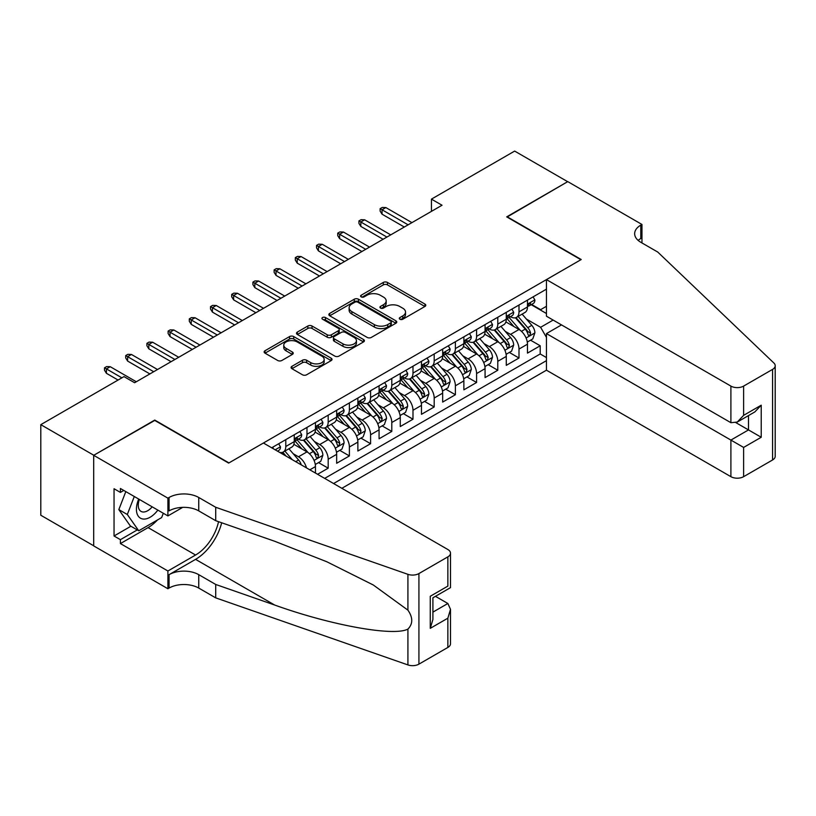 <?xml version="1.0" encoding="UTF-8"?>
<svg xmlns="http://www.w3.org/2000/svg" width="816" height="816" viewBox="0 0 816 816"><rect width="100%" height="100%" fill="white"/><g stroke="black" fill="none" stroke-linecap="round" stroke-linejoin="round"><path stroke-width="1.22" d="M399.901 319.24A2.06 1.193 0 0 0 402.818 319.24L424.932 306.479A2.948 1.703 0 0 0 425.789 305.276A2.948 1.703 0 0 0 424.932 304.072L387.467 282.448A2.948 1.703 0 0 0 383.306 282.448L361.192 295.208A2.06 1.193 0 0 0 360.59 296.055A2.06 1.193 0 0 0 361.192 296.891A2.06 1.193 0 0 0 364.109 296.891L366.976 295.239A9.415 5.437 0 0 1 380.287 295.239L383.408 297.044A9.415 5.437 0 0 1 386.172 300.89A9.415 5.437 0 0 1 383.408 304.735L380.552 306.388A2.06 1.193 0 0 0 379.95 307.224A2.06 1.193 0 0 0 380.552 308.071A2.06 1.193 0 0 0 383.469 308.071L386.325 306.418A9.415 5.437 0 0 1 399.646 306.418L402.767 308.213A9.415 5.437 0 0 1 405.521 312.059A9.415 5.437 0 0 1 402.767 315.904L399.901 317.557A2.06 1.193 0 0 0 399.299 318.403A2.06 1.193 0 0 0 399.901 319.24L399.901 317.557M291.955 366.313A2.948 1.703 0 0 0 291.088 367.516A2.948 1.703 0 0 0 291.955 368.71L302.461 374.779A2.948 1.703 0 0 0 306.622 374.779L331.174 360.601A2.948 1.703 0 0 0 332.041 359.397A2.948 1.703 0 0 0 331.174 358.204L293.719 336.569A2.948 1.703 0 0 0 289.558 336.569L264.996 350.747A2.948 1.703 0 0 0 264.139 351.951A2.948 1.703 0 0 0 264.996 353.155L277.695 360.478A2.948 1.703 0 0 0 281.857 360.478L292.363 354.419A2.948 1.703 0 0 0 293.23 353.216A2.948 1.703 0 0 0 292.363 352.012L286.069 348.381A7.874 4.549 0 0 1 283.764 345.168A7.874 4.549 0 0 1 288.629 340.966A7.874 4.549 0 0 1 297.208 341.945L321.861 356.184A7.874 4.549 0 0 1 324.166 359.397A7.874 4.549 0 0 1 319.311 363.599A7.874 4.549 0 0 1 310.733 362.62L306.622 360.244A2.948 1.703 0 0 0 302.461 360.244L291.955 366.313L291.955 368.71L302.461 362.692L302.461 360.244M154.754 420.434L93.799 455.257L40.8 424.657L40.8 515.243L93.697 545.782M154.754 420.067L228.959 462.907L580.9 259.712L506.695 216.872L567.65 181.682L514.651 151.082L431.44 199.124L431.44 211.364M40.8 424.657L124.012 376.615L134.62 382.735L442.037 205.244L431.44 199.124M367.18 337.416A2.948 1.703 0 0 0 371.341 337.416L395.903 323.238A2.948 1.703 0 0 0 396.76 322.034A2.948 1.703 0 0 0 395.903 320.831L358.438 299.207A2.948 1.703 0 0 0 354.277 299.207L329.725 313.385A2.948 1.703 0 0 0 328.858 314.588A2.948 1.703 0 0 0 329.725 315.792L367.18 337.416M323.36 319.688A2.06 1.193 0 0 1 325.451 319.974L325.451 317.526L363.538 339.517A2.948 1.703 0 0 1 364.405 340.721A2.948 1.703 0 0 1 363.538 341.924L338.987 356.092A2.948 1.703 0 0 1 334.815 356.092L297.361 334.468L297.361 332.071A2.948 1.703 0 0 0 296.504 333.265A2.948 1.703 0 0 0 297.361 334.468M297.361 332.071L307.867 326.002A2.948 1.703 0 0 1 312.028 326.002L327.226 334.774A2.948 1.703 0 0 0 331.388 334.774L338.354 330.745A2.948 1.703 0 0 0 339.221 329.542A2.948 1.703 0 0 0 338.354 328.338L322.544 319.209A2.06 1.193 0 0 1 321.943 318.373A2.06 1.193 0 0 1 323.207 317.271A2.06 1.193 0 0 1 325.451 317.526M317.587 474.29L328.185 468.17L318.536 462.601M314.384 441.476L319.709 444.547A11.995 6.926 60 0 1 328.185 459.235L336.661 454.339L336.661 463.274L349.391 455.93L339.742 450.361M335.58 429.236L340.904 432.307A11.995 6.926 60 0 1 349.391 446.995L357.867 442.099L357.867 451.034L370.586 443.69L360.937 438.121M356.786 416.996L362.11 420.067A11.995 6.926 60 0 1 370.586 434.755L379.073 429.859L379.073 438.794L391.792 431.45L382.143 425.881M377.981 404.756L383.306 407.827A11.995 6.926 60 0 1 391.792 422.515L400.268 417.619L400.268 426.554L412.988 419.21L403.339 413.641M399.187 392.516L404.512 395.587A11.995 6.926 60 0 1 412.988 410.275L421.474 405.379L421.474 414.314L434.194 406.97L424.544 401.401M420.383 380.276L425.707 383.347A11.995 6.926 60 0 1 434.194 398.035L442.67 393.139L442.67 402.074L455.389 394.73L445.75 389.161M441.589 368.036L446.913 371.107A11.995 6.926 60 0 1 455.389 385.795L463.876 380.899L463.876 389.834L476.595 382.49L466.946 376.921M462.794 355.796L468.109 358.867A11.995 6.926 60 0 1 476.595 373.555L485.071 368.659L485.071 377.594L497.791 370.25L488.152 364.681M483.99 343.556L489.314 346.627A11.995 6.926 60 0 1 497.791 361.315L506.277 356.419L506.277 365.354L518.996 358.01L518.996 349.075A11.995 6.926 -120 0 0 510.52 334.387L505.196 331.316M509.347 352.441L518.996 358.01M315.466 473.066L315.466 466.579A11.995 6.926 -120 0 0 306.979 451.891L293.872 444.322M306.49 467.884A11.995 6.926 60 0 0 298.503 456.787L293.179 453.716M336.661 454.339A11.995 6.926 -120 0 0 328.185 439.651L315.078 432.082M357.867 442.099A11.995 6.926 -120 0 0 349.391 427.411L336.274 419.842M379.073 429.859A11.995 6.926 -120 0 0 370.586 415.171L357.479 407.602M400.268 417.619A11.995 6.926 -120 0 0 391.792 402.931L378.675 395.362M421.474 405.379A11.995 6.926 -120 0 0 412.988 390.691L399.881 383.122M442.67 393.139A11.995 6.926 -120 0 0 434.194 378.451L421.076 370.882M463.876 380.899A11.995 6.926 -120 0 0 455.389 366.211L442.282 358.642M485.071 368.659A11.995 6.926 -120 0 0 476.595 353.971L463.478 346.402M506.277 356.419A11.995 6.926 -120 0 0 497.791 341.731L484.684 334.162M341.863 488.305L546.455 370.189L730.901 476.677L730.901 440.079L748.507 429.92L748.507 415.579M333.591 483.531L546.455 360.641M546.455 289.16L271.687 447.79M298.391 439.1L298.503 439.161A11.995 6.926 60 0 0 304.501 439.753L312.977 434.857A11.995 6.926 -120 0 0 315.466 429.369L315.466 422.515M319.597 426.86L319.709 426.921A11.995 6.926 60 0 0 325.696 427.513L334.183 422.617A11.995 6.926 -120 0 0 336.661 417.129L336.661 410.275M340.792 414.62L340.904 414.681A11.995 6.926 60 0 0 346.902 415.273L355.378 410.377A11.995 6.926 -120 0 0 357.867 404.889L357.867 398.035M361.998 402.38L362.11 402.441A11.995 6.926 60 0 0 368.108 403.033L376.584 398.137A11.995 6.926 -120 0 0 379.073 392.649L379.073 385.795M383.194 390.14L383.306 390.201A11.995 6.926 60 0 0 389.303 390.793L397.79 385.897A11.995 6.926 -120 0 0 400.268 380.409L400.268 373.555M404.399 377.9L404.512 377.961A11.995 6.926 60 0 0 410.509 378.553L418.985 373.657A11.995 6.926 -120 0 0 421.474 368.169L421.474 361.315M425.595 365.66L425.707 365.721A11.995 6.926 60 0 0 431.705 366.313L440.191 361.417A11.995 6.926 -120 0 0 442.67 355.929L442.67 349.075M446.801 353.42L446.913 353.481A11.995 6.926 60 0 0 452.911 354.073L461.387 349.177A11.995 6.926 -120 0 0 463.876 343.689L463.876 336.835M468.007 341.18L468.109 341.241A11.995 6.926 60 0 0 474.106 341.833L482.593 336.937A11.995 6.926 -120 0 0 485.071 331.449L485.071 324.595M489.202 328.94L489.314 329.001A11.995 6.926 60 0 0 495.312 329.593L503.788 324.697A11.995 6.926 -120 0 0 506.277 319.209L506.277 312.355M324.686 478.39L540.202 353.971L540.202 345.77L527.473 353.114L527.473 344.179A11.995 6.926 -120 0 0 518.996 329.491L505.889 321.922M510.408 316.69L510.52 316.761A11.995 6.926 -120 0 0 516.518 317.353A11.995 6.926 -120 0 0 518.996 311.865L518.996 305.011M516.518 317.353L524.994 312.457A11.995 6.926 -120 0 0 527.473 306.969L527.473 300.115M273.064 448.586L273.064 446.995M285.784 439.651L285.784 446.505A11.995 6.926 60 0 1 283.295 452.003A11.995 6.926 60 0 1 279.602 452.37M283.295 452.003L291.781 447.107A11.995 6.926 -120 0 0 294.26 441.609L294.26 434.755M306.979 427.411L306.979 434.265A11.995 6.926 60 0 1 304.501 439.753M328.185 415.171L328.185 422.025A11.995 6.926 60 0 1 325.696 427.513M349.391 402.931L349.391 409.785A11.995 6.926 60 0 1 346.902 415.273M370.586 390.691L370.586 397.545A11.995 6.926 60 0 1 368.108 403.033M391.792 378.451L391.792 385.305A11.995 6.926 60 0 1 389.303 390.793M412.988 366.211L412.988 373.065A11.995 6.926 60 0 1 410.509 378.553M434.194 353.971L434.194 360.825A11.995 6.926 60 0 1 431.705 366.313M455.389 341.731L455.389 348.585A11.995 6.926 60 0 1 452.911 354.073M476.595 329.491L476.595 336.345A11.995 6.926 60 0 1 474.106 341.833M497.791 317.251L497.791 324.105A11.995 6.926 60 0 1 495.312 329.593M497.791 361.315L497.791 370.25M476.595 373.555L476.595 382.49M455.389 385.795L455.389 394.73M434.194 398.035L434.194 406.97M412.988 410.275L412.988 419.21M391.792 422.515L391.792 431.45M370.586 434.755L370.586 443.69M349.391 446.995L349.391 455.93M328.185 459.235L328.185 468.17M546.455 337.385L540.62 327.287L526.391 319.066M540.62 327.287L553.136 320.066M531.185 304.694L546.455 313.517M531.604 304.45L540.62 309.662L546.455 306.296M530.553 340.201L540.202 345.77M540.202 353.971L546.455 357.581M400.727 319.535L402.767 318.352A9.415 5.437 0 0 0 405.521 314.507L405.521 312.059M386.172 300.89L386.172 303.338A9.415 5.437 0 0 1 383.408 307.183L381.378 308.356M424.891 306.5L387.467 284.896A2.948 1.703 0 0 0 383.306 284.896L362.018 297.187M395.862 323.258L358.438 301.655A2.948 1.703 0 0 0 354.277 301.655L329.756 315.812M390.701 322.881A2.06 1.193 0 0 0 391.303 322.034A2.06 1.193 0 0 0 390.701 321.198L357.816 302.206A2.06 1.193 0 0 0 354.899 302.206L351.88 303.95A9.415 5.437 0 0 0 349.126 307.795A9.415 5.437 0 0 0 351.88 311.641L374.36 324.615A9.415 5.437 0 0 0 387.682 324.615L390.701 322.881L390.701 325.329A2.06 1.193 0 0 0 391.303 324.482L391.303 322.034M349.126 307.795L349.126 310.243A9.415 5.437 0 0 0 351.88 314.089L351.88 311.641M390.701 325.329L387.682 327.063A9.415 5.437 0 0 1 374.36 327.063L351.88 314.089M297.401 334.489L307.867 328.45L307.867 326.002M339.221 329.542L339.221 331.99A2.948 1.703 0 0 1 338.354 333.193L331.388 337.222A2.948 1.703 0 0 1 327.226 337.222L312.028 328.45A2.948 1.703 0 0 0 307.867 328.45M325.451 319.974L363.497 341.945M342.985 343.873A7.874 4.549 0 0 0 351.563 344.862A7.874 4.549 0 0 0 356.429 340.66A7.874 4.549 0 0 0 354.124 337.447L345.433 332.428A2.948 1.703 0 0 0 341.272 332.428L334.295 336.457A2.948 1.703 0 0 0 333.438 337.651A2.948 1.703 0 0 0 334.295 338.854L342.985 343.873L342.985 346.321A7.874 4.549 0 0 0 351.563 347.31A7.874 4.549 0 0 0 356.429 343.108L356.429 340.66M333.438 337.651L333.438 340.099A2.948 1.703 0 0 0 334.295 341.302L334.295 338.854M342.985 346.321L334.295 341.302M324.166 359.397L324.166 361.845A7.874 4.549 0 0 1 319.311 366.047A7.874 4.549 0 0 1 310.733 365.068L306.622 362.692A2.948 1.703 0 0 0 302.461 362.692M283.764 345.168L283.764 347.616A7.874 4.549 0 0 0 286.069 350.829L286.069 348.381M292.332 354.44L286.069 350.829M331.143 360.621L293.719 339.017A2.948 1.703 0 0 0 289.558 339.017L265.037 353.175M527.299 342.077L532.777 338.915L534.898 332.795A7.946 4.59 -120 0 0 531.808 325.329L522.118 314.119M520.18 330.266L509.102 317.444M513.876 326.533L507.45 319.097A19.043 10.996 -120 0 0 506.858 318.434M515.437 317.781L525.229 329.123A7.946 4.59 60 0 1 528.064 334.601L528.646 335.539L529.717 335.396L530.604 333.132A7.946 4.59 -120 0 0 527.779 327.655L518.089 316.445M516.008 317.597L526.534 329.786A4.049 2.336 60 0 1 527.554 331.367L530.604 333.132M533.093 296.871L534.898 299.992A7.946 4.59 60 0 1 533.256 303.501L529.227 305.827A7.946 4.59 -120 0 0 530.604 304.001L530.441 303.297M527.738 306.204L527.779 306.204A7.946 4.59 -120 0 0 529.227 305.827M529.584 303.409L530.604 304.001C530.104 302.807 529.258 303.297 528.064 305.47A7.946 4.59 60 0 1 527.473 306.602M408.112 224.828L382.041 209.773L382.041 214.18L380.123 211.12L380.123 208.672L382.041 209.773L385.856 207.57L411.927 222.625M382.041 214.18L404.297 227.032M380.123 208.672L382.245 207.448L385.856 207.57M138.73 499.076A19.492 11.251 120 0 0 143.31 519.047A19.492 11.251 120 0 0 157.845 510.102M139.393 499.453A13.342 7.701 120 0 0 141.015 511.387A13.342 7.701 120 0 0 142.973 511.989A13.342 7.701 120 0 0 152.174 506.828M163.312 513.264L161.639 517.568L138.751 530.777L130.274 525.881L118.83 509.602L125.807 491.609M138.751 530.777L127.306 514.498L134.293 496.505M118.83 509.602L127.306 514.498M561.51 324.901L546.455 333.591L743.621 447.423L743.621 476.677L772.568 459.969L772.568 369.393A8.996 5.192 0 0 0 775.2 365.721A8.996 5.192 0 0 0 773.905 363.038L657.757 252.062L640.795 242.27A20.992 12.118 180 0 1 634.654 233.702A20.992 12.118 180 0 1 640.795 225.134L641.968 224.461L567.763 181.621L507.022 217.056M546.455 333.591L546.455 370.189M507.022 216.689L581.227 259.529L546.455 279.613L730.901 386.101A8.996 5.192 0 0 0 743.621 386.101L772.568 369.393M641.968 224.461L641.968 242.209L641.325 242.576M546.455 279.613L546.455 316.21L730.901 422.698L730.901 386.101M775.2 365.721L775.2 456.297A8.996 5.192 180 0 1 772.568 459.969M743.621 476.677A8.996 5.192 180 0 1 730.901 476.677M638.153 240.404A20.992 12.118 180 0 1 640.795 238.537L640.795 225.134M735.991 422.698L761.226 437.264L743.621 447.423M743.621 386.101L743.621 415.354L737.266 422.066L730.901 422.698M743.621 415.354L761.226 405.195L754.861 411.907L737.266 422.066M263.415 443.017L447.862 549.515A8.996 5.192 -0 0 1 450.503 553.187A8.996 5.192 -0 0 1 447.862 556.859L418.924 573.566L418.924 664.142A8.996 5.192 180 0 1 407.918 664.918L215.71 597.863L198.747 588.071A20.992 12.118 -0 0 0 169.065 588.071L167.902 588.744L93.697 545.904L93.697 455.318L154.438 420.25L228.643 463.09L263.415 443.017M215.71 597.863L215.71 584.46L274.645 605.023C330.98 625.321 393.904 636.694 407.918 629.095C413.018 623.873 413.018 617.559 407.918 610.154L373.33 585.011L326.808 561.755L274.645 541.243L215.71 520.69L198.747 510.887A20.992 12.118 -0 0 0 169.065 510.887L169.065 497.485L167.902 498.158L93.697 455.318M215.71 520.69L215.71 507.277L198.747 497.485A20.992 12.118 -0 0 0 169.065 497.485M274.645 605.023L195.575 559.368L169.065 574.668A20.992 12.118 -0 0 1 198.747 574.668L215.71 584.46M447.862 647.435L447.862 618.181L450.503 609.317L450.503 643.763A8.996 5.192 180 0 1 447.862 647.435L418.924 664.142M407.918 610.154L407.918 574.331L215.71 507.277M157.427 520.006A33.731 19.472 -60 0 1 148.084 527.605L120.411 543.578L120.411 539.662L137.272 529.921M123.808 490.447L120.411 492.405L114.046 488.733L114.046 535.99L120.411 539.662M120.411 492.405L120.411 488.488L167.902 515.916L167.902 498.158M167.902 588.744L167.902 570.996L195.575 555.023A33.731 19.472 120 0 0 218.535 521.669M120.411 543.578L167.902 570.996M435.448 596.323L447.862 603.493L450.503 609.317M195.575 559.368A39.056 22.552 120 0 0 221.687 522.77M182.713 507.358L167.902 515.916M407.918 574.331A8.996 5.192 -0 0 0 418.924 573.566M114.046 535.99L130.907 526.249M447.862 618.181L430.267 628.34L432.908 619.477L432.908 597.791L450.503 587.632L450.503 553.187M430.267 628.34L430.267 596.272C433.704 598.25 433.704 598.25 430.267 596.272L447.862 586.112C451.299 588.091 451.299 588.091 447.862 586.112L447.862 556.859M506.093 354.317L511.581 351.155L513.692 345.035A7.946 4.59 -120 0 0 510.602 337.569L500.912 326.359M498.974 342.506L487.907 329.684M492.67 338.773L486.244 331.337A19.043 10.996 -120 0 0 485.653 330.674M494.231 330.021L504.033 341.363A7.946 4.59 60 0 1 506.858 346.841L507.44 347.779L508.511 347.636L509.408 345.372A7.946 4.59 -120 0 0 506.573 339.895L496.883 328.685M494.812 329.837L505.339 342.026A4.049 2.336 60 0 1 506.359 343.607L509.408 345.372M484.898 366.557L490.375 363.395L492.497 357.275A7.946 4.59 -120 0 0 489.396 349.809L479.716 338.599M477.768 354.746L466.701 341.924M471.475 351.013L465.049 343.577A19.043 10.996 -120 0 0 464.457 342.914M473.025 342.261L482.827 353.614A7.946 4.59 60 0 1 485.663 359.081L486.234 360.019L487.315 359.876L488.203 357.612A7.946 4.59 -120 0 0 485.367 352.135L475.687 340.925M473.606 342.077L484.133 354.266A4.049 2.336 60 0 1 485.153 355.847L488.203 357.612M463.692 378.797L469.169 375.635L471.291 369.515A7.946 4.59 -120 0 0 468.2 362.059L458.51 350.839M456.572 366.986L445.495 354.164M450.269 363.253L443.843 355.817A19.043 10.996 -120 0 0 443.251 355.154M451.829 354.501L461.621 365.854A7.946 4.59 60 0 1 464.457 371.321L465.038 372.269L466.109 372.116L467.007 369.852A7.946 4.59 -120 0 0 464.171 364.385L454.481 353.165M452.401 354.317L462.937 366.506A4.049 2.336 60 0 1 463.957 368.087L467.007 369.852M442.496 391.037L447.974 387.875L450.095 381.755A7.946 4.59 -120 0 0 446.995 374.299L437.315 363.079M435.367 379.226L424.3 366.404M429.073 375.493L422.647 368.057A19.043 10.996 -120 0 0 422.056 367.394M430.624 366.741L440.426 378.094A7.946 4.59 60 0 1 443.261 383.561L443.833 384.509L444.914 384.356L445.801 382.092A7.946 4.59 -120 0 0 442.966 376.625L433.286 365.405M431.205 366.557L441.731 378.746A4.049 2.336 60 0 1 442.751 380.338L445.801 382.092M511.897 309.111L513.692 312.232A7.946 4.59 60 0 1 512.05 315.741L508.021 318.067A7.946 4.59 -120 0 0 509.408 316.241L509.235 315.537M506.542 318.444L506.573 318.444A7.946 4.59 -120 0 0 508.021 318.067M508.378 315.649L509.408 316.241C508.909 315.047 508.062 315.537 506.858 317.71A7.946 4.59 60 0 1 506.277 318.842M386.917 237.068L360.835 222.013L360.835 226.42L358.928 223.36L358.928 220.912L360.835 222.013L364.65 219.81L390.731 234.865M360.835 226.42L383.092 239.272M358.928 220.912L361.049 219.688L364.65 219.81M490.691 321.351L492.497 324.472A7.946 4.59 60 0 1 490.855 327.981L486.826 330.307A7.946 4.59 -120 0 0 488.203 328.481L488.039 327.777M485.336 330.684L485.367 330.684A7.946 4.59 -120 0 0 486.826 330.307M487.183 327.889L488.203 328.481C487.703 327.287 486.856 327.777 485.663 329.95A7.946 4.59 60 0 1 485.071 331.082M365.711 249.308L339.629 234.253L339.629 238.66L337.722 235.6L337.722 233.152L339.629 234.253L343.454 232.05L369.526 247.105M339.629 238.66L361.896 251.512M337.722 233.152L339.844 231.928L343.454 232.05M469.496 333.591L471.291 336.712A7.946 4.59 60 0 1 469.649 340.221L465.62 342.547A7.946 4.59 -120 0 0 467.007 340.721L466.834 340.017M464.141 342.924L464.171 342.924A7.946 4.59 -120 0 0 465.62 342.547M465.977 340.129L467.007 340.721C466.507 339.527 465.661 340.017 464.457 342.19A7.946 4.59 60 0 1 463.876 343.322M344.505 261.548L318.434 246.493L318.434 250.9L316.526 247.84L316.526 245.392L318.434 246.493L322.249 244.29L348.33 259.345M318.434 250.9L340.69 263.762M316.526 245.392L318.648 244.168L322.249 244.29M448.29 345.831L450.095 348.952A7.946 4.59 60 0 1 448.443 352.461L444.414 354.787A7.946 4.59 -120 0 0 445.801 352.961L445.638 352.257M442.935 355.164L442.966 355.164A7.946 4.59 -120 0 0 444.414 354.787M444.781 352.369L445.801 352.961C445.301 351.767 444.455 352.257 443.261 354.43A7.946 4.59 60 0 1 442.67 355.562M323.309 273.799L297.228 258.733L297.228 263.15L295.321 260.09L295.321 257.632L297.228 258.733L301.043 256.53L327.124 271.595M297.228 263.15L319.495 276.002M295.321 257.632L297.442 256.408L301.043 256.53M421.291 403.277L426.768 400.115L428.89 393.995A7.946 4.59 -120 0 0 425.799 386.539L416.109 375.319M414.171 391.466L403.094 378.644M407.867 387.733L401.441 380.297A19.043 10.996 -120 0 0 400.85 379.634M409.428 378.981L419.22 390.334A7.946 4.59 60 0 1 422.056 395.801L422.637 396.749L423.708 396.596L424.606 394.332A7.946 4.59 -120 0 0 421.77 388.865L412.08 377.645M409.999 378.797L420.526 390.986A4.049 2.336 60 0 1 421.546 392.578L424.606 394.332M427.084 358.071L428.89 361.192A7.946 4.59 60 0 1 427.247 364.711L423.218 367.037A7.946 4.59 -120 0 0 424.606 365.201L424.432 364.497M421.739 367.404L421.77 367.404A7.946 4.59 -120 0 0 423.218 367.037M423.575 364.609L424.606 365.201C424.106 364.007 423.249 364.497 422.056 366.67A7.946 4.59 60 0 1 421.474 367.802M302.104 286.039L276.032 270.983L276.032 275.39L274.125 272.33L274.125 269.882L276.032 270.983L279.847 268.78L305.918 283.835M276.032 275.39L298.289 288.242M274.125 269.882L276.236 268.658L279.847 268.78M400.095 415.517L405.572 412.355L407.684 406.235A7.946 4.59 -120 0 0 404.593 398.779L394.903 387.559M392.965 403.706L381.898 390.884M386.662 399.973L380.246 392.537A19.043 10.996 -120 0 0 379.654 391.874M388.222 391.231L398.024 402.574A7.946 4.59 60 0 1 400.86 408.041L401.431 408.989L402.502 408.836L403.4 406.572A7.946 4.59 -120 0 0 400.564 401.105L390.884 389.885M388.804 391.037L399.33 403.226A4.049 2.336 60 0 1 400.35 404.818L403.4 406.572M405.889 370.311L407.684 373.432A7.946 4.59 60 0 1 406.042 376.951L402.013 379.277A7.946 4.59 -120 0 0 403.4 377.441L403.237 376.737M400.534 379.644L400.564 379.644A7.946 4.59 -120 0 0 402.013 379.277M402.37 376.849L403.4 377.441C402.9 376.247 402.053 376.737 400.86 378.91A7.946 4.59 60 0 1 400.268 380.042M280.908 298.279L254.827 283.223L254.827 287.63L252.919 284.57L252.919 282.122L254.827 283.223L258.641 281.02L284.723 296.075M254.827 287.63L277.093 300.482M252.919 282.122L255.041 280.898L258.641 281.02M378.889 427.757L384.367 424.595L386.488 418.475A7.946 4.59 -120 0 0 383.398 411.019L373.708 399.799M371.77 415.946L360.692 403.124M365.466 412.213L359.04 404.777A19.043 10.996 -120 0 0 358.448 404.114M367.027 403.471L376.819 414.814A7.946 4.59 60 0 1 379.654 420.281L380.236 421.229L381.307 421.076L382.194 418.812A7.946 4.59 -120 0 0 379.369 413.345L369.679 402.125M367.598 403.277L378.124 415.466A4.049 2.336 60 0 1 379.144 417.058L382.194 418.812M384.683 382.551L386.488 385.672A7.946 4.59 60 0 1 384.846 389.191L380.817 391.517A7.946 4.59 -120 0 0 382.194 389.681L382.031 388.977M379.338 391.884L379.369 391.884A7.946 4.59 -120 0 0 380.817 391.517M381.174 389.089L382.194 389.681C381.694 388.487 380.848 388.977 379.654 391.15A7.946 4.59 60 0 1 379.073 392.282M259.702 310.519L233.631 295.463L233.631 299.87L231.713 296.81L231.713 294.362L233.631 295.463L237.446 293.26L263.517 308.315M233.631 299.87L255.887 312.722M231.713 294.362L233.835 293.138L237.446 293.26M357.683 439.997L363.171 436.835L365.282 430.715A7.946 4.59 -120 0 0 362.192 423.259L352.502 412.039M350.564 428.186L339.497 415.375M344.26 424.453L337.834 417.017A19.043 10.996 -120 0 0 337.253 416.354M345.821 415.711L355.623 427.054A7.946 4.59 60 0 1 358.448 432.521L359.03 433.469L360.101 433.316L360.998 431.052A7.946 4.59 -120 0 0 358.163 425.585L348.473 414.365M346.402 415.517L356.929 427.706A4.049 2.336 60 0 1 357.949 429.298L360.998 431.052M363.487 394.791L365.282 397.912A7.946 4.59 60 0 1 363.64 401.431L359.611 403.757A7.946 4.59 -120 0 0 360.998 401.921L360.825 401.217M358.132 404.124L358.163 404.124A7.946 4.59 -120 0 0 359.611 403.757M359.968 401.329L360.998 401.921C360.499 400.727 359.652 401.217 358.448 403.39A7.946 4.59 60 0 1 357.867 404.522M238.507 322.759L212.425 307.703L212.425 312.11L210.518 309.05L210.518 306.602L212.425 307.703L216.24 305.5L242.321 320.555M212.425 312.11L234.682 324.962M210.518 306.602L212.639 305.378L216.24 305.5M336.488 452.237L341.965 449.075L344.087 442.955A7.946 4.59 -120 0 0 340.986 435.499L331.306 424.279M329.358 440.426L318.291 427.615M323.065 436.693L316.639 429.257A19.043 10.996 -120 0 0 316.047 428.594M324.625 427.951L334.417 439.294A7.946 4.59 60 0 1 337.253 444.761L337.824 445.709L338.905 445.556L339.793 443.292A7.946 4.59 -120 0 0 336.967 437.825L327.277 426.605M325.196 427.768L335.723 439.957A4.049 2.336 60 0 1 336.743 441.538L339.793 443.292M342.281 407.031L344.087 410.152A7.946 4.59 60 0 1 342.445 413.671L338.416 415.997A7.946 4.59 -120 0 0 339.793 414.161L339.629 413.457M336.926 416.364L336.967 416.364A7.946 4.59 -120 0 0 338.416 415.997M338.773 413.569L339.793 414.161C339.293 412.967 338.446 413.457 337.253 415.63A7.946 4.59 60 0 1 336.661 416.762M217.301 334.999L191.219 319.943L191.219 324.35L189.312 321.29L189.312 318.842L191.219 319.943L195.044 317.74L221.116 332.795M191.219 324.35L213.486 337.202M189.312 318.842L191.434 317.618L195.044 317.74M315.282 464.477L320.759 461.315L322.881 455.195A7.946 4.59 -120 0 0 319.79 447.739L310.1 436.519M308.162 452.666L297.085 439.855M301.859 448.933L295.433 441.497A19.043 10.996 -120 0 0 294.841 440.834M303.419 440.191L313.222 451.534A7.946 4.59 60 0 1 316.047 457.011L316.628 457.949L317.699 457.796L318.597 455.532A7.946 4.59 -120 0 0 315.761 450.065L306.071 438.845M303.991 440.008L314.527 452.197A4.049 2.336 60 0 1 315.547 453.778L318.597 455.532M321.086 419.271L322.881 422.392A7.946 4.59 60 0 1 321.239 425.911L317.21 428.237A7.946 4.59 -120 0 0 318.597 426.401L318.424 425.697M315.731 428.604L315.761 428.604A7.946 4.59 -120 0 0 317.21 428.237M317.567 425.809L318.597 426.401C318.097 425.207 317.251 425.697 316.047 427.87A7.946 4.59 60 0 1 315.466 429.002M196.095 347.239L170.024 332.183L170.024 336.59L168.116 333.53L168.116 331.082L170.024 332.183L173.839 329.98L199.92 345.035M170.024 336.59L192.28 349.442M168.116 331.082L170.238 329.858L173.839 329.98M301.267 464.875A7.946 4.59 -120 0 0 298.585 459.979L288.905 448.759M292.312 459.704L284.876 451.085M282.795 452.248L286.181 456.164M282.214 452.431L284.713 455.308M299.88 431.511L301.685 434.632A7.946 4.59 60 0 1 300.033 438.151L296.004 440.477A7.946 4.59 -120 0 0 297.391 438.641L297.228 437.937M294.525 440.844L294.556 440.844A7.946 4.59 -120 0 0 296.004 440.477M296.371 438.049L297.391 438.641C296.891 437.447 296.045 437.937 294.851 440.11A7.946 4.59 60 0 1 294.26 441.242M174.899 359.479L148.818 344.423L148.818 348.83L146.911 345.77L146.911 343.322L148.818 344.423L152.633 342.22L178.714 357.275M148.818 348.83L171.085 361.682M146.911 343.322L149.032 342.098L152.633 342.22M278.674 443.751L280.48 446.872A7.946 4.59 60 0 1 278.837 450.391L277.511 451.156M153.694 371.719L127.622 356.663L127.622 361.07L125.715 358.01L125.715 355.562L127.622 356.663L131.437 354.46L157.508 369.515M127.622 361.07L149.879 373.922M125.715 355.562L127.837 354.338L131.437 354.46M121.89 377.839L106.417 368.903L106.417 373.31L104.509 370.25L104.509 367.802L106.417 368.903L110.231 366.7L136.313 381.755M106.417 373.31L118.075 380.042M104.509 367.802L106.631 366.578L110.231 366.7M298.503 456.787L306.979 451.891M319.709 444.547L328.185 439.651M340.904 432.307L349.391 427.411M362.11 420.067L370.586 415.171M383.306 407.827L391.792 402.931M404.512 395.587L412.988 390.691M425.707 383.347L434.194 378.451M446.913 371.107L455.389 366.211M468.109 358.867L476.595 353.971M489.314 346.627L497.791 341.731M510.52 334.387L518.996 329.491M518.996 311.865L527.473 306.969M285.784 446.505L294.26 441.609M306.979 434.265L315.466 429.369M328.185 422.025L336.661 417.129M349.391 409.785L357.867 404.889M370.586 397.545L379.073 392.649M391.792 385.305L400.268 380.409M412.988 373.065L421.474 368.169M434.194 360.825L442.67 355.929M455.389 348.585L463.876 343.689M476.595 336.345L485.071 331.449M497.791 324.105L506.277 319.209M518.996 349.075L527.473 344.179M309.845 469.822L315.466 466.579M402.767 318.352L402.767 315.904M380.552 308.071L380.552 306.388M383.408 307.183L383.408 304.735M361.192 296.891L361.192 295.208M383.306 284.896L383.306 282.448M387.467 284.896L387.467 282.448M424.932 306.479L424.932 304.072M329.725 315.792L329.725 313.385M354.277 301.655L354.277 299.207M358.438 301.655L358.438 299.207M395.903 323.238L395.903 320.831M374.36 327.063L374.36 324.615M387.682 327.063L387.682 324.615M312.028 328.45L312.028 326.002M327.226 337.222L327.226 334.774M331.388 337.222L331.388 334.774M338.354 333.193L338.354 330.745M363.538 341.924L363.538 339.517M306.622 362.692L306.622 360.244M310.733 365.068L310.733 362.62M292.363 354.419L292.363 352.012M264.996 353.155L264.996 350.747M289.558 339.017L289.558 336.569M293.719 339.017L293.719 336.569M331.174 360.601L331.174 358.204M526.085 338.008L534.847 332.948M527.779 327.655L531.808 325.329M521.444 331.316L525.229 329.123M534.847 299.9L527.473 304.154M761.226 405.195L761.226 437.264M198.747 510.887L198.747 497.485M198.747 574.668L198.747 588.071M407.918 664.918L407.918 629.095M169.065 574.668L169.065 588.071M148.084 527.605L195.575 555.023M432.908 612.133L447.862 603.493M504.89 350.248L513.641 345.188M506.573 339.895L510.602 337.569M500.239 343.556L504.033 341.363M483.684 362.488L492.446 357.428M485.367 352.135L489.396 349.809M479.043 355.796L482.827 353.614M462.488 374.728L471.24 369.668M464.171 364.385L468.2 362.059M457.837 368.036L461.621 365.854M441.283 386.968L450.044 381.908M442.966 376.625L446.995 374.299M436.631 380.276L440.426 378.094M513.641 312.14L506.277 316.394M492.446 324.38L485.071 328.634M471.24 336.62L463.876 340.874M450.044 348.86L442.67 353.114M420.077 399.208L428.839 394.148M421.77 388.865L425.799 386.539M415.436 392.516L419.22 390.334M428.839 361.1L421.474 365.354M398.881 411.448L407.633 406.388M400.564 401.105L404.593 398.779M394.23 404.756L398.024 402.574M407.633 373.34L400.268 377.594M377.675 423.688L386.437 418.628M379.369 413.345L383.398 411.019M373.034 416.996L376.819 414.814M386.437 385.58L379.073 389.834M356.48 435.928L365.231 430.868M358.163 425.585L362.192 423.259M351.829 429.236L355.623 427.054M365.231 397.82L357.867 402.074M335.274 448.168L344.036 443.108M336.967 437.825L340.986 435.499M330.633 441.476L334.417 439.294M344.036 410.06L336.661 414.314M314.078 460.408L322.83 455.348M315.761 450.065L319.79 447.739M309.427 453.716L313.222 451.534M322.83 422.3L315.466 426.554M295.688 461.652L298.585 459.979M301.634 434.54L294.26 438.794M280.429 446.78L275.186 449.81"/></g></svg>
